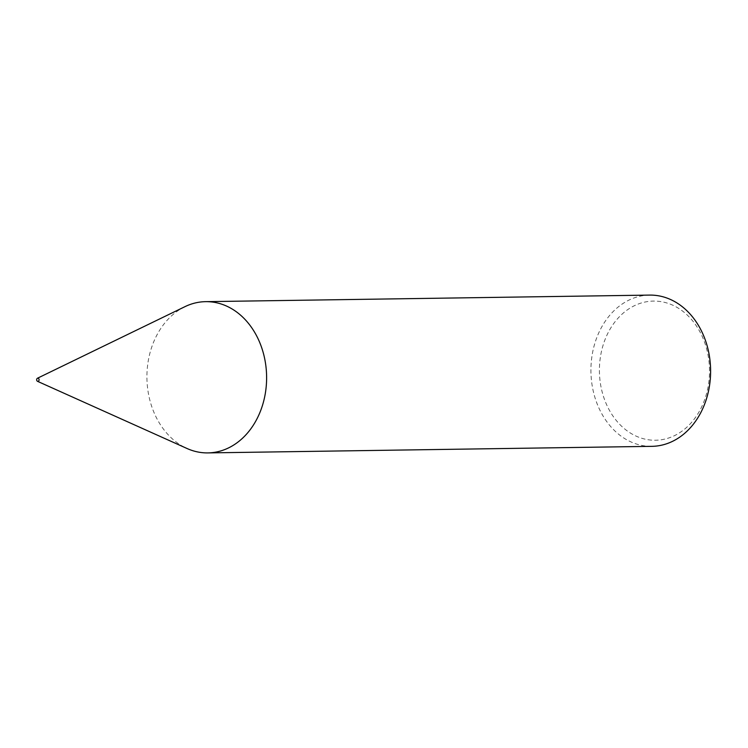 <?xml version="1.0" encoding="UTF-8"?>
<svg xmlns="http://www.w3.org/2000/svg" width="748" height="748" viewBox="0 0 748 748"><rect width="100%" height="100%" fill="white"/><g stroke="black" fill="none" stroke-linecap="round" stroke-linejoin="round"><path stroke-width="0.56" stroke-dasharray="3.74 2.81" d="M184.98 306.652A75.632 59.84 -90.8 0 0 146.935 378.161A75.632 59.84 -90.8 0 0 187.075 448.519M651.555 440.123A69.583 55.053 89.2 0 1 599.485 366.501A69.583 55.053 89.2 0 1 657.37 301.21A69.583 55.053 89.2 0 1 709.441 374.832A69.583 55.053 89.2 0 1 651.555 440.123M649.647 295.095A75.632 59.84 -90.8 0 0 590.929 368.895A75.632 59.84 -90.8 0 0 647.6 446.21A75.632 59.84 -90.8 0 0 651.882 446.341"/><path stroke-width="1.12" d="M37.933 378.161A1.618 1.281 -90.8 0 0 37.802 381.387A1.618 1.281 -90.8 0 0 37.933 378.161M37.447 381.293L187.075 448.519A75.632 59.84 -90.8 0 0 203.606 452.774A75.632 59.84 -90.8 0 0 207.888 452.905A75.632 59.84 -90.8 0 0 266.606 379.105A75.632 59.84 -90.8 0 0 209.936 301.79A75.632 59.84 -90.8 0 0 205.653 301.659A75.632 59.84 -90.8 0 0 184.98 306.652L37.4 378.264M207.888 452.905L651.882 446.341A75.632 59.84 -90.8 0 0 710.6 372.541A75.632 59.84 -90.8 0 0 653.93 295.226A75.632 59.84 -90.8 0 0 649.647 295.095L205.653 301.659"/></g></svg>
